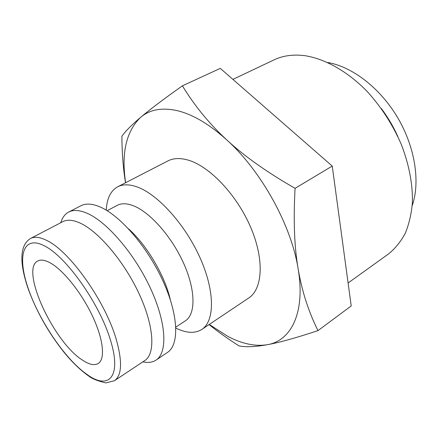 <?xml version="1.0" encoding="UTF-8"?>
<svg xmlns="http://www.w3.org/2000/svg" width="438" height="438" viewBox="0 0 438 438"><rect width="100%" height="100%" fill="white"/><g stroke="black" fill="none" stroke-linecap="round" stroke-linejoin="round"><path stroke-width="0.66" d="M106.275 210.147C106.834 198.534 110.639 190.754 117.685 186.796C122.881 184.119 129.402 184.184 137.247 186.988C157.97 194.368 185.422 224.776 200.21 258.179C215.102 291.599 214.746 321.147 201.83 329.414C194.959 333.668 186.309 333.236 175.879 328.111M201.83 329.414L248.685 298.032C262.674 289.02 264.547 259.646 250.711 227.382C236.98 195.118 209.846 166.489 188.428 160.193C180.319 157.806 173.448 158.058 167.814 160.96L117.685 186.796M107.168 210.689L117.22 205.367C121.501 203.112 126.932 203.254 133.497 205.8C150.212 212.293 172.041 237.046 183.872 263.824C195.781 290.618 195.72 314.331 185.351 320.846L175.835 327.066M60.805 222.723C62.295 217.615 64.928 214.056 68.695 212.047L80.888 205.761C85.722 203.27 91.953 203.588 99.574 206.714C119.705 214.932 147.343 246.676 162.936 280.911C178.627 315.163 179.476 344.794 167.436 352.453L156.037 360.091C152.462 362.412 148.077 362.998 142.881 361.832M68.695 212.047C73.403 209.621 79.53 210.021 87.069 213.257C106.992 221.765 134.68 253.958 150.552 288.467C166.511 322.992 167.776 352.639 156.037 360.091M62.858 221.65C67.228 219.383 72.96 219.843 80.05 223.035C98.539 231.33 124.272 261.65 139.153 293.887C154.127 326.146 155.594 353.756 144.808 360.551L114.466 380.71C121.89 375.377 122.492 361.64 116.273 339.505C105.459 301.497 69.719 251.138 46.904 240.539C40.033 237.062 34.575 236.372 30.54 238.469L62.858 221.65M209.254 324.443L227.891 336.428C242.137 343.896 255.305 346.644 267.383 344.684C291.1 340.868 305.593 312.579 298.13 268.817C291.396 225.581 261.437 171.165 226.928 140.056C209.441 123.932 194.603 105.854 182.405 85.815C163.516 99.212 149.61 109.708 140.68 117.296C126.221 131.214 121.206 153.015 125.624 182.706M209.068 324.569C217.681 331.561 227.661 338.667 239.006 345.889C245.893 347.279 255.349 346.874 267.383 344.684C279.198 342.582 296.066 337.895 317.977 330.619C308.494 311.56 301.881 290.963 298.13 268.817C294.336 246.862 293.318 220.035 295.086 188.329C266.966 172.222 244.251 156.131 226.928 140.056C209.408 124.228 192.879 114.438 177.346 110.688C162.044 107.305 149.823 109.505 140.68 117.296C131.553 125.016 125.284 131.351 121.873 136.306C122.043 153.804 123.259 169.282 125.531 182.756M232.906 79.388L274.013 59.88C283.03 55.582 293.383 54.192 305.072 55.708C325.051 58.884 347.214 71.202 366.683 90.951C381.153 106.697 392.727 124.606 401.411 144.677C409.114 164.874 412.782 184.097 412.415 202.34C411.43 213.853 409.037 224.19 405.238 233.355C400.721 241.716 395.147 248.581 388.511 253.952L348.1 282.992M82.218 359.959C53.431 341.777 19.945 269.266 37.761 260.999C40.789 259.384 44.917 259.997 50.156 262.833C63.16 269.896 81.408 292.579 92.407 315.935C103.467 339.313 105.443 359.072 98.238 363.491C94.367 365.746 89.029 364.569 82.218 359.959M381.306 108.514C387.854 117.236 393.362 126.571 397.83 136.519M327.777 62.514C352.251 66.685 380.179 88.038 397.704 117.718C415.208 147.403 420.392 182.175 412.213 205.619M182.405 85.815L220.298 68.383L332.239 166.073L351.216 305.943L317.977 330.619M332.239 166.073L295.086 188.329M128.449 228.751C146.757 244.968 164.973 275.841 170.316 299.707M110.486 340.189C121.967 376.976 108.646 390.428 87.009 374.452C65.618 359.691 39.595 321.41 28.508 289.261C16.94 256.887 22.519 234.418 44.577 245.932C66.466 256.865 99.656 303.797 110.486 340.189M28.284 289.085C36.584 311.664 48.498 332.727 64.019 352.272C72.615 362.741 81.112 370.849 89.5 376.598C92.746 379.001 98.189 381.104 105.826 382.911L114.466 380.71M30.54 238.469C18.336 246.118 20.487 266.085 28.037 288.374"/></g></svg>
